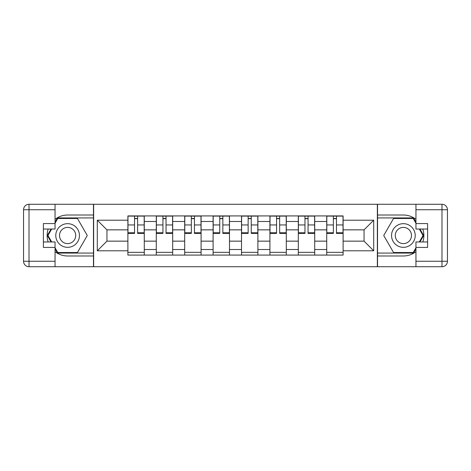 <?xml version="1.0" encoding="UTF-8"?>
<svg xmlns="http://www.w3.org/2000/svg" width="471" height="471" viewBox="0 0 471 471"><rect width="100%" height="100%" fill="white"/><g stroke="black" fill="none" stroke-linecap="round" stroke-linejoin="round"><path stroke-width="0.71" d="M55.054 251.679A20.483 20.483 0 0 0 67.618 255.983L93.47 255.983L93.47 266.727L377.53 266.727L377.53 255.983L403.382 255.983A20.483 20.483 0 0 0 415.946 251.679M415.946 219.321A20.483 20.483 0 0 0 403.382 215.017L377.53 215.017L377.53 204.273L93.47 204.273L93.47 215.017L67.618 215.017A20.483 20.483 0 0 0 55.054 219.321M156.29 255.076L156.29 221.482L144.273 221.482L144.273 255.076M144.273 221.482L144.273 215.924M156.29 221.482L156.29 215.924M172.68 215.924L172.68 255.076M184.697 255.076L184.697 215.924M201.088 215.924L201.088 255.076M213.104 255.076L213.104 215.924M229.489 215.924L229.489 255.076M241.511 255.076L241.511 215.924M257.896 215.924L257.896 255.076M269.912 255.076L269.912 215.924M286.303 215.924L286.303 255.076M298.32 255.076L298.32 215.924M314.71 215.924L314.71 255.076M326.727 255.076L326.727 215.924M326.727 241.146L314.71 241.146M298.32 241.146L286.303 241.146M269.912 241.146L257.896 241.146M241.511 241.146L229.489 241.146M213.104 241.146L201.088 241.146M184.697 241.146L172.68 241.146M156.29 241.146L144.273 241.146M326.727 229.854L314.71 229.854M298.32 229.854L286.303 229.854M269.912 229.854L257.896 229.854M241.511 229.854L229.489 229.854M213.104 229.854L201.088 229.854M184.697 229.854L172.68 229.854M156.29 229.854L144.273 229.854M106.946 241.146L127.888 241.146L127.888 229.854L106.946 229.854L106.946 241.146L97.297 250.796L97.297 220.204L127.888 220.204L127.888 229.854M343.112 229.854L343.112 241.146L364.054 241.146L364.054 229.854L343.112 229.854L343.112 215.924L127.888 215.924L127.888 220.204M343.112 220.204L373.703 220.204L373.703 250.796L343.112 250.796L343.112 241.146M127.888 241.146L127.888 255.076L343.112 255.076L343.112 250.796M127.888 250.796L97.297 250.796M377.348 266.727L377.348 204.273M93.652 266.727L93.652 204.273M144.273 252.344L127.888 252.344M134.535 218.656L137.626 218.656M172.68 252.344L156.29 252.344M162.937 218.656L166.033 218.656M201.088 252.344L184.697 252.344M191.344 218.656L194.441 218.656M229.489 252.344L213.104 252.344M219.751 218.656L222.848 218.656M257.896 252.344L241.511 252.344M248.152 218.656L251.249 218.656M286.303 252.344L269.912 252.344M276.559 218.656L279.656 218.656M314.71 252.344L298.32 252.344M304.967 218.656L308.063 218.656M343.112 252.344L326.727 252.344M333.374 218.656L336.465 218.656M97.297 220.204L106.946 229.854M364.054 241.146L373.703 250.796M364.054 229.854L373.703 220.204M137.626 232.78L144.185 232.78L144.185 233.404L137.626 233.404L137.626 216.107L144.185 216.107L140.541 216.107M144.185 232.78L144.185 216.107M134.535 218.473L137.626 218.473M131.621 216.107L127.977 216.107L127.977 233.404L134.535 233.404L134.535 216.107L131.892 216.107M127.977 216.107L140.27 216.107M166.033 232.78L172.586 232.78L172.586 233.404L166.033 233.404L166.033 216.107L172.586 216.107L168.948 216.107M172.586 232.78L172.586 216.107M162.937 218.473L166.033 218.473M160.022 216.107L156.384 216.107L156.384 233.404L162.937 233.404L162.937 216.107L160.299 216.107M156.384 216.107L168.671 216.107M194.441 232.78L200.993 232.78L200.993 233.404L194.441 233.404L194.441 216.107L200.993 216.107L197.355 216.107M200.993 232.78L200.993 216.107M191.344 218.473L194.441 218.473M188.429 216.107L184.791 216.107L184.791 233.404L191.344 233.404L191.344 216.107L188.706 216.107M184.791 216.107L197.078 216.107M48.177 229.036A20.483 20.483 0 0 0 48.177 241.964M93.47 204.273L55.054 204.273L55.054 229.036L43.397 229.036M93.47 266.727L29.014 266.727A5.464 5.464 0 0 1 23.55 261.264L23.55 209.736A5.464 5.464 0 0 1 29.014 204.273L55.054 204.273M93.47 255.983L93.47 215.017M43.397 241.964L55.054 241.964L55.054 266.727M55.054 223.572L43.397 223.572L43.397 247.428L55.054 247.428M93.47 217.926L57.468 217.926L55.054 222.118M55.054 248.882L57.468 253.074L93.47 253.074M51.056 229.036L47.324 235.5L51.056 241.964M422.823 241.964A20.483 20.483 0 0 0 422.823 229.036M377.53 266.727L415.946 266.727L415.946 241.964L427.603 241.964M377.53 204.273L441.986 204.273A5.464 5.464 0 0 1 447.45 209.736L447.45 261.264A5.464 5.464 0 0 1 441.986 266.727L415.946 266.727M377.53 215.017L377.53 255.983M427.603 229.036L415.946 229.036L415.946 204.273M415.946 247.428L427.603 247.428L427.603 223.572L415.946 223.572M377.53 253.074L413.532 253.074L415.946 248.882M415.946 222.118L413.532 217.926L377.53 217.926M419.944 241.964L423.676 235.5L419.944 229.036M55.778 235.5A11.834 11.834 0 0 0 67.618 247.334A11.834 11.834 0 0 0 79.452 235.5A11.834 11.834 0 0 0 67.618 223.666A11.834 11.834 0 0 0 55.778 235.5M59.511 235.5A8.101 8.101 0 0 0 67.618 243.601A8.101 8.101 0 0 0 75.719 235.5A8.101 8.101 0 0 0 67.618 227.399A8.101 8.101 0 0 0 59.511 235.5M55.054 223.213L57.786 218.473L77.444 218.473L87.276 235.5L77.444 252.527L57.786 252.527L55.054 247.787M51.686 241.964L47.954 235.5L51.686 229.036M391.548 235.5A11.834 11.834 0 0 0 403.382 247.334A11.834 11.834 0 0 0 415.222 235.5A11.834 11.834 0 0 0 403.382 223.666A11.834 11.834 0 0 0 391.548 235.5M395.281 235.5A8.101 8.101 0 0 0 403.382 243.601A8.101 8.101 0 0 0 411.489 235.5A8.101 8.101 0 0 0 403.382 227.399A8.101 8.101 0 0 0 395.281 235.5M415.946 247.787L413.214 252.527L393.556 252.527L383.724 235.5L393.556 218.473L413.214 218.473L415.946 223.213M419.314 229.036L423.046 235.5L419.314 241.964M222.848 232.78L229.401 232.78L229.401 233.404L222.848 233.404L222.848 216.107L229.401 216.107L225.756 216.107M229.401 232.78L229.401 216.107M219.751 218.473L222.848 218.473M216.837 216.107L213.192 216.107L213.192 233.404L219.751 233.404L219.751 216.107L217.107 216.107M213.192 216.107L225.485 216.107M251.249 232.78L257.808 232.78L257.808 233.404L251.249 233.404L251.249 216.107L257.808 216.107L254.163 216.107M257.808 232.78L257.808 216.107M248.152 218.473L251.249 218.473M245.244 216.107L241.599 216.107L241.599 233.404L248.152 233.404L248.152 216.107L245.515 216.107M241.599 216.107L253.893 216.107M279.656 232.78L286.209 232.78L286.209 233.404L279.656 233.404L279.656 216.107L286.209 216.107L282.571 216.107M286.209 232.78L286.209 216.107M276.559 218.473L279.656 218.473M273.645 216.107L270.007 216.107L270.007 233.404L276.559 233.404L276.559 216.107L273.922 216.107M270.007 216.107L282.294 216.107M308.063 232.78L314.616 232.78L314.616 233.404L308.063 233.404L308.063 216.107L314.616 216.107L310.978 216.107M314.616 232.78L314.616 216.107M304.967 218.473L308.063 218.473M302.052 216.107L298.414 216.107L298.414 233.404L304.967 233.404L304.967 216.107L302.329 216.107M298.414 216.107L310.701 216.107M336.465 232.78L343.023 232.78L343.023 233.404L336.465 233.404L336.465 216.107L343.023 216.107L339.379 216.107M343.023 232.78L343.023 216.107M333.374 218.473L336.465 218.473M330.459 216.107L326.815 216.107L326.815 233.404L333.374 233.404L333.374 216.107L330.73 216.107M326.815 216.107L339.108 216.107M298.32 221.482L286.303 221.482M269.912 221.482L257.896 221.482M241.511 221.482L229.489 221.482M213.104 221.482L201.088 221.482M184.697 221.482L172.68 221.482M326.727 221.482L314.71 221.482M298.32 249.518L286.303 249.518M269.912 249.518L257.896 249.518M241.511 249.518L229.489 249.518M213.104 249.518L201.088 249.518M184.697 249.518L172.68 249.518M156.29 249.518L144.273 249.518M326.727 249.518L314.71 249.518M137.626 224.95L144.185 224.95M127.977 232.78L134.535 232.78M127.977 224.95L134.535 224.95M166.033 224.95L172.586 224.95M156.384 232.78L162.937 232.78M156.384 224.95L162.937 224.95M194.441 224.95L200.993 224.95M184.791 232.78L191.344 232.78M184.791 224.95L191.344 224.95M55.054 209.736L29.014 209.736L29.014 261.264L55.054 261.264M23.55 209.736L29.014 209.736L29.014 204.273M29.014 266.727L29.014 261.264L23.55 261.264M415.946 261.264L441.986 261.264L441.986 209.736L415.946 209.736M447.45 261.264L441.986 261.264L441.986 266.727M441.986 204.273L441.986 209.736L447.45 209.736M222.848 224.95L229.401 224.95M213.192 232.78L219.751 232.78M213.192 224.95L219.751 224.95M251.249 224.95L257.808 224.95M241.599 232.78L248.152 232.78M241.599 224.95L248.152 224.95M279.656 224.95L286.209 224.95M270.007 232.78L276.559 232.78M270.007 224.95L276.559 224.95M308.063 224.95L314.616 224.95M298.414 232.78L304.967 232.78M298.414 224.95L304.967 224.95M336.465 224.95L343.023 224.95M326.815 232.78L333.374 232.78M326.815 224.95L333.374 224.95"/></g></svg>
